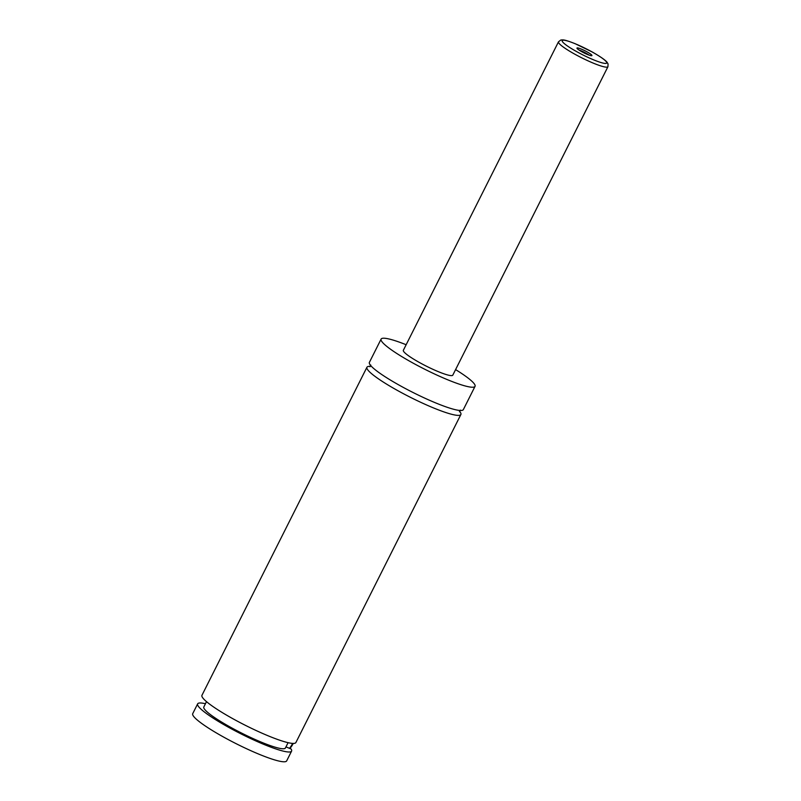 <?xml version="1.0" encoding="UTF-8"?>
<svg xmlns="http://www.w3.org/2000/svg" width="801" height="801" viewBox="0 0 801 801"><rect width="100%" height="100%" fill="white"/><g stroke="black" fill="none" stroke-linecap="round" stroke-linejoin="round"><path stroke-width="1.2" d="M455.589 369.601A52.576 7.319 -153.3 0 1 475.043 386.342L463.348 409.601A52.576 7.319 -153.3 0 1 436.195 403.123A52.576 7.319 -153.3 0 1 369.401 362.352L381.106 339.093A52.576 7.319 -153.3 0 1 406.147 344.73M459.504 411.203A52.576 7.319 -153.3 0 1 460.885 414.497A52.576 7.319 -153.3 0 1 410.623 397.416A52.576 7.319 -153.3 0 1 366.938 367.248A52.576 7.319 -153.3 0 1 370.412 366.397M289.471 748.324A13.837 6.618 -67.7 0 0 292.625 743.408M293.226 743.438A12.456 5.957 112.3 0 1 289.842 748.474M285.967 746.882L291.083 748.985A52.576 7.319 -153.3 0 1 291.584 751.118A52.576 7.319 -153.3 0 1 241.321 734.026A52.576 7.319 -153.3 0 1 197.647 703.869A52.576 7.319 -153.3 0 1 205.456 703.729M581.286 49.081A8.37 1.161 26.7 0 0 576.97 48.23A8.37 1.161 26.7 0 0 587.604 54.538A8.37 1.161 26.7 0 0 591.779 55.68A8.37 1.161 26.7 0 0 589.125 53.086A8.37 1.161 26.7 0 0 581.286 49.081M589.035 55.089A6.919 0.961 26.7 0 0 581.186 50.843A6.919 0.961 26.7 0 0 579.073 50.083M607.939 66.693L452.795 375.158A27.675 3.855 -153.3 0 1 438.507 371.744A27.675 3.855 -153.3 0 1 403.354 350.287L558.487 41.822A27.675 3.855 -153.3 0 0 593.641 63.279A27.675 3.855 -153.3 0 0 607.939 66.693L608.059 63.95L607.188 62.438C606.467 61.347 603.724 58.513 592.299 52.015L575.258 43.745C565.126 39.82 563.634 39.65 560.76 40.05L558.487 41.822M475.043 386.342A52.576 7.319 -153.3 0 1 447.899 379.864A52.576 7.319 -153.3 0 1 381.106 339.093M460.885 414.497L295.889 742.547A52.576 7.319 -153.3 0 1 245.637 725.456A52.576 7.319 -153.3 0 1 201.952 695.298L366.938 367.248M288.08 742.677L285.406 748.004A45.657 6.358 -153.3 0 1 241.762 733.165A45.657 6.358 -153.3 0 1 203.824 706.973L206.498 701.646M291.584 751.118L286.658 760.91A52.576 7.319 -153.3 0 1 259.514 754.422A52.576 7.319 -153.3 0 1 192.721 713.661L197.647 703.869M575.058 43.695A24.901 3.464 26.7 0 0 564.214 43.514A24.901 3.464 26.7 0 0 593.831 59.935A24.901 3.464 26.7 0 0 604.675 60.115A24.901 3.464 26.7 0 0 575.058 43.695M369.942 366.758L370.793 365.056M460.345 410.102L459.494 411.794"/></g></svg>
